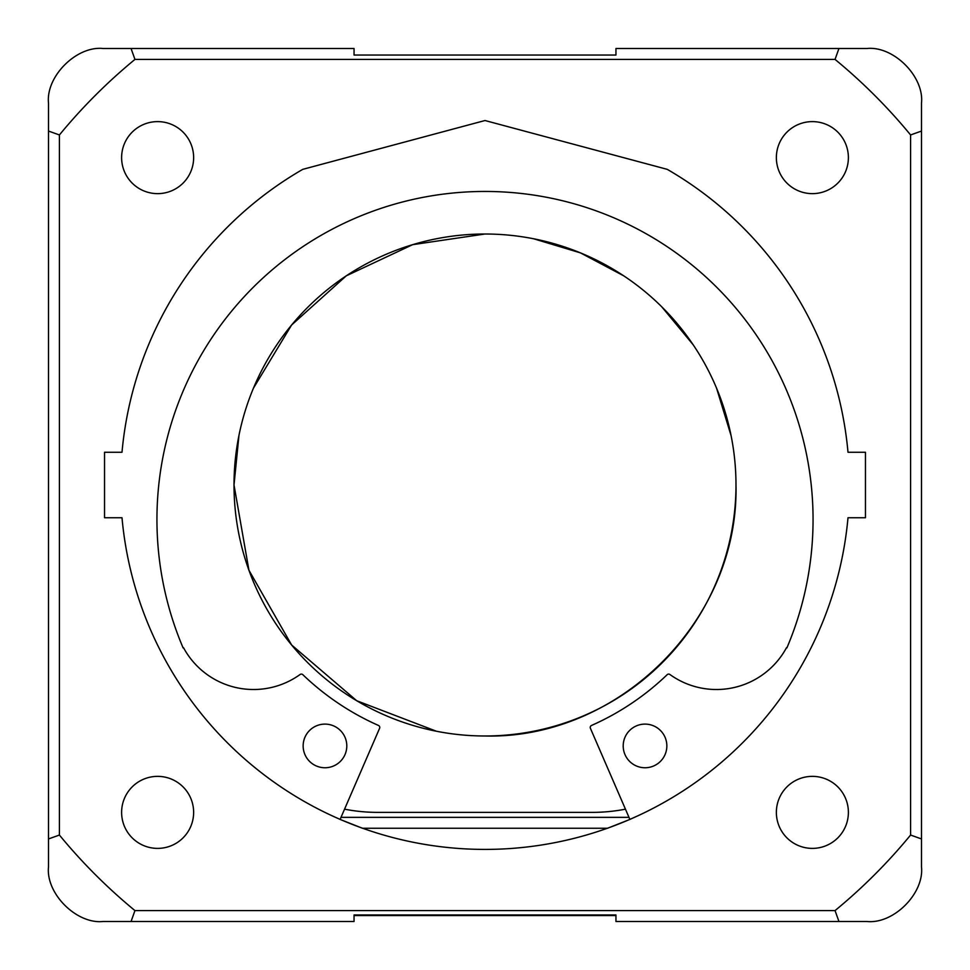 <?xml version="1.0" encoding="UTF-8"?>
<svg xmlns="http://www.w3.org/2000/svg" width="970" height="970" viewBox="0 0 970 970"><rect width="100%" height="100%" fill="white"/><g stroke="black" fill="none" stroke-linecap="round" stroke-linejoin="round"><path stroke-width="1.45" d="M615.95 915.559L354.05 915.559M607.547 828.259L362.453 828.259L340.106 819.432L379.585 728.312A2.183 2.183 0 0 0 378.47 725.451A262.991 262.991 0 0 1 302.858 674.708A2.183 2.183 0 0 0 300.069 674.514A79.588 79.588 0 0 1 183.524 647.717L183.124 647.936A328.054 328.054 0 0 1 485 191.454A328.054 328.054 0 0 1 786.876 647.936L786.476 647.717A79.588 79.588 0 0 1 669.93 674.514A2.183 2.183 0 0 0 667.142 674.708A262.991 262.991 0 0 1 591.53 725.451A2.183 2.183 0 0 0 590.415 728.312L629.894 819.432L607.547 828.259M346.799 745.93A21.825 21.825 0 0 1 324.974 767.755A21.825 21.825 0 0 1 303.149 745.93A21.825 21.825 0 0 1 324.974 724.105A21.825 21.825 0 0 1 346.799 745.93M666.851 745.93A21.825 21.825 0 0 1 645.026 767.755A21.825 21.825 0 0 1 623.201 745.93A21.825 21.825 0 0 1 645.026 724.105A21.825 21.825 0 0 1 666.851 745.93M436.488 731.259L356.73 700.74L291.63 645.001L248.926 570.227L234.012 485L238.959 435.409M253.425 388.206L291.606 325.011L346.29 275.819L412.65 244.67L485 234.012M533.512 238.741L580.436 252.867L623.722 275.832M661.77 306.823L693.235 344.871M716.575 388.206L731.089 435.675M735.987 485A250.987 250.987 0 0 0 485 234.012A250.987 250.987 0 0 0 234.012 485A250.987 250.987 0 0 0 485 735.987A250.987 250.987 0 0 0 735.987 485C739.019 621.079 617.757 739.395 485 735.987M377.851 812.375L592.149 812.375L377.851 812.375A174.6 174.6 0 0 1 344.556 809.174L341.003 817.346L628.996 817.346M625.444 809.174A174.6 174.6 0 0 1 592.149 812.375M193.636 157.625A36.011 36.011 0 0 1 157.625 193.636A36.011 36.011 0 0 1 121.614 157.625A36.011 36.011 0 0 1 157.625 121.614A36.011 36.011 0 0 1 193.636 157.625M193.636 812.375A36.011 36.011 0 0 1 157.625 848.386A36.011 36.011 0 0 1 121.614 812.375A36.011 36.011 0 0 1 157.625 776.364A36.011 36.011 0 0 1 193.636 812.375M848.386 812.375A36.011 36.011 0 0 1 812.375 848.386A36.011 36.011 0 0 1 776.364 812.375A36.011 36.011 0 0 1 812.375 776.364A36.011 36.011 0 0 1 848.386 812.375M848.386 157.625A36.011 36.011 0 0 1 812.375 193.636A36.011 36.011 0 0 1 776.364 157.625A36.011 36.011 0 0 1 812.375 121.614A36.011 36.011 0 0 1 848.386 157.625M134.951 59.412A551.057 551.057 0 0 0 59.412 134.951L59.412 835.049A551.057 551.057 0 0 0 134.951 910.587L835.049 910.587A551.057 551.057 0 0 0 910.587 835.049L910.587 134.951A551.057 551.057 0 0 0 835.049 59.412L134.951 59.412L131.059 48.5L103.062 48.5C76.581 45.711 45.735 76.412 48.5 103.062L48.5 866.937C45.735 893.588 76.581 924.289 103.062 921.5L354.05 921.5L354.05 914.952L615.95 914.952L615.95 921.5L866.937 921.5C893.588 924.264 924.289 893.418 921.5 866.937L921.5 124.887M910.587 134.951L921.5 131.059L921.5 103.062C924.289 76.581 893.588 45.735 866.937 48.5L615.95 48.5L615.95 55.047L354.05 55.047L354.05 48.5L131.059 48.5M921.5 195.891L921.5 189.526M865.458 517.737L847.998 517.737A364.478 364.478 0 0 1 122.002 517.737L104.542 517.737L104.542 452.262L122.002 452.262A364.478 364.478 0 0 1 302.761 169.35L485 120.522L667.239 169.35A364.478 364.478 0 0 1 847.998 452.262L865.458 452.262L865.458 517.737M131.059 921.5L134.951 910.587M835.049 910.587L838.941 921.5M48.5 838.941L59.412 835.049M59.412 134.951L48.5 131.059M835.049 59.412L838.941 48.5M910.587 835.049L921.5 838.941"/></g></svg>
